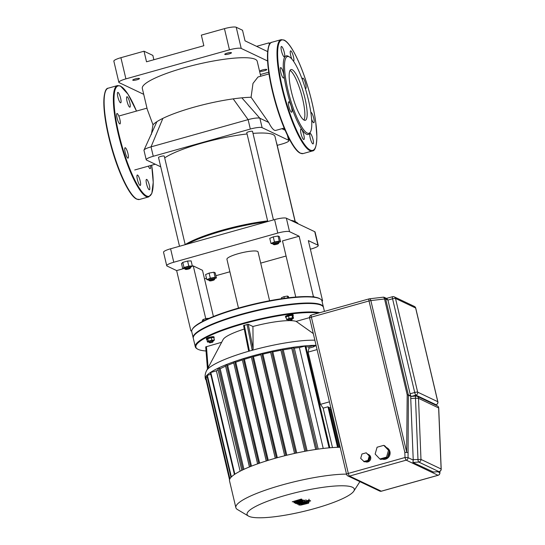 <?xml version="1.0" encoding="UTF-8"?>
<svg xmlns="http://www.w3.org/2000/svg" width="545" height="545" viewBox="0 0 545 545"><rect width="100%" height="100%" fill="white"/><g stroke="black" fill="none" stroke-linecap="round" stroke-linejoin="round"><path stroke-width="0.82" d="M295.227 221.563L276.615 142.831A2.95 0.538 166.7 0 0 276.513 142.736A2.95 0.538 166.7 0 0 276.465 142.715M273.454 219.921L252.526 131.379A2.95 0.538 166.7 0 0 248.895 131.699A2.95 0.538 166.7 0 0 246.776 132.735L267.765 221.515M278.481 243.513L278.842 242.947A2.95 0.538 166.7 0 0 278.87 242.838A2.95 0.538 166.7 0 0 275.245 243.159A2.95 0.538 166.7 0 0 273.127 244.201A2.95 0.538 166.7 0 0 273.202 244.283L273.781 244.63A2.459 0.45 -13.3 0 1 275.477 243.69A2.459 0.45 -13.3 0 1 278.481 243.513A2.459 0.45 -13.3 0 1 276.744 244.289A2.459 0.45 -13.3 0 1 273.781 244.63M273.127 244.201L272.902 243.261A2.95 0.538 -13.3 0 1 275.021 242.218A2.95 0.538 -13.3 0 1 278.652 241.898L278.87 242.838M273.059 243.915L270.96 243.438L269.761 238.349L273.263 236.871L278.079 236.019L279.394 236.639L280.593 241.721L278.788 242.484M270.96 243.438L274.469 241.953L279.285 241.101L280.593 241.721M273.263 236.871L274.469 241.953M278.079 236.019L279.285 241.101M185.198 244.678L164.27 156.136A2.95 0.538 166.7 0 0 164.168 156.04A2.95 0.538 166.7 0 0 160.952 156.374A2.95 0.538 166.7 0 0 158.527 157.491L179.509 246.279M190.225 268.276L190.593 267.711A2.95 0.538 166.7 0 0 190.621 267.602A2.95 0.538 166.7 0 0 190.518 267.5A2.95 0.538 166.7 0 0 187.303 267.833A2.95 0.538 166.7 0 0 184.871 268.958A2.95 0.538 166.7 0 0 184.946 269.046A2.95 0.538 166.7 0 0 184.973 269.06L185.525 269.387A2.459 0.45 -13.3 0 1 185.525 269.387A2.459 0.45 -13.3 0 1 187.269 268.44A2.459 0.45 -13.3 0 1 190.171 268.099A2.459 0.45 -13.3 0 1 190.225 268.276A2.459 0.45 -13.3 0 1 188.005 269.175A2.459 0.45 -13.3 0 1 185.545 269.4M184.748 268.113A2.95 0.538 -13.3 0 1 184.653 268.017A2.95 0.538 -13.3 0 1 187.078 266.893A2.95 0.538 -13.3 0 1 190.294 266.56A2.95 0.538 -13.3 0 1 190.396 266.662L190.621 267.602M184.789 268.61L182.718 268.685L181.519 263.603L182.786 262.39L187.589 261.041L191.125 260.905L192.331 265.987L190.559 267.343M187.589 261.041L188.788 266.123L192.331 265.987M182.718 268.685L183.985 267.472L188.788 266.123M182.786 262.39L183.985 267.472M187.112 244.146A61.49 11.207 -13.3 0 1 266.914 221.754M292.392 221.072A61.49 11.207 -13.3 0 1 296.201 222.162A61.49 11.207 -13.3 0 1 296.746 222.455A61.49 11.207 -13.3 0 1 298.101 223.791M296.746 222.455L295.588 221.767A60.509 11.029 166.7 0 0 295.056 221.481A60.509 11.029 166.7 0 0 290.839 220.337M295.09 221.495L275.014 136.584A59.03 10.757 166.7 0 0 273.038 134.601A59.03 10.757 166.7 0 0 252.996 133.382M247.069 133.954A59.03 10.757 166.7 0 0 164.685 157.893M267.622 220.916A60.509 11.029 166.7 0 0 185.177 244.582M214.314 279.728L214.682 279.163A2.95 0.538 166.7 0 0 214.71 279.054A2.95 0.538 166.7 0 0 211.078 279.374A2.95 0.538 166.7 0 0 208.96 280.416A2.95 0.538 166.7 0 0 209.035 280.498L209.614 280.845A2.459 0.45 -13.3 0 1 211.317 279.905A2.459 0.45 -13.3 0 1 214.314 279.728A2.459 0.45 -13.3 0 1 212.577 280.505A2.459 0.45 -13.3 0 1 209.614 280.845M208.96 280.416L208.742 279.469A2.95 0.538 -13.3 0 1 210.854 278.434A2.95 0.538 -13.3 0 1 214.485 278.113L214.71 279.054M208.898 280.13L206.793 279.646L205.594 274.564L209.096 273.086L213.912 272.228L215.227 272.854L216.426 277.936L214.621 278.699M206.793 279.646L210.302 278.168L215.118 277.316L216.426 277.936M209.096 273.086L210.302 278.168M213.912 272.228L215.118 277.316M238.472 308.102L226.931 259.284A15.989 2.916 -13.3 0 1 238.39 253.65A15.989 2.916 -13.3 0 1 257.519 251.388A15.989 2.916 -13.3 0 1 258.051 251.926L269.591 300.745M191.745 330.604L190.879 330.849L191.683 331.224M321.979 301.031L322.592 300.86L321.795 300.479M314.724 297.12L313.382 296.48L312.21 296.807M295.765 297.039L282.494 240.897L299.137 236.23L313.382 296.48M190.879 330.849L176.641 270.592L167.049 266.035A9.837 1.792 -13.3 0 1 166.722 265.708A9.837 1.792 -13.3 0 1 173.773 262.24L277.78 233.062A9.837 1.792 -13.3 0 1 289.545 231.673L286.363 218.204L314.751 231.707L317.939 245.168L308.347 240.611L322.592 300.86M289.545 231.673L299.137 236.23M192.024 266.28L193.277 265.926L202.488 270.306L213.415 316.509M317.939 245.168A9.837 1.792 -13.3 0 1 318.266 245.502A9.837 1.792 -13.3 0 1 311.215 248.963L310.377 249.201M318.266 245.502L315.085 232.041A9.837 1.792 166.7 0 0 314.751 231.707M176.641 270.592L183.556 268.651M206.487 278.338A9.837 1.792 -13.3 0 1 204.504 278.822M286.071 256.021L260.701 263.133M229.888 271.778L215.902 275.702M286.363 218.204A9.837 1.792 166.7 0 0 274.598 219.601L277.78 233.062M173.773 262.24L170.592 248.779A9.837 1.792 166.7 0 0 163.541 252.24L166.722 265.708M193.277 265.926L205.758 318.709M170.592 248.779L274.598 219.601M316.073 345.332A64.439 11.745 166.7 0 0 251.599 356.192A64.439 11.745 166.7 0 0 205.417 378.877A64.439 11.745 166.7 0 0 205.928 379.865M252.934 326.503L253.118 348.855L252.383 350.224L249.235 351.103L248.52 350.428L243.581 325.535L248.241 324.268L252.934 326.503A38.668 7.044 -13.3 0 1 288.904 320.63M286.091 317.503A3.938 0.715 -13.3 0 1 285.757 317.422A3.938 0.715 -13.3 0 1 285.621 317.285A3.938 0.715 -13.3 0 1 288.864 315.787A3.938 0.715 -13.3 0 1 293.149 315.344A3.938 0.715 -13.3 0 1 293.285 315.473A3.938 0.715 -13.3 0 1 292.958 315.882M285.621 317.285L285.444 316.536A3.938 0.715 -13.3 0 1 288.687 315.037A3.938 0.715 -13.3 0 1 292.972 314.588A3.938 0.715 -13.3 0 1 293.101 314.724L293.285 315.473M291.8 320.004L292.161 319.438A1.969 0.361 166.7 0 0 292.181 319.363A1.969 0.361 166.7 0 0 292.113 319.302A1.969 0.361 166.7 0 0 289.967 319.52A1.969 0.361 166.7 0 0 288.353 320.269A1.969 0.361 166.7 0 0 288.4 320.324A1.969 0.361 166.7 0 0 288.414 320.337L288.979 320.671L291.766 319.901L288.986 320.678M288.196 319.397A1.969 0.361 -13.3 0 1 288.128 319.329A1.969 0.361 -13.3 0 1 289.749 318.58A1.969 0.361 -13.3 0 1 291.888 318.355A1.969 0.361 -13.3 0 1 291.957 318.423A1.969 0.361 -13.3 0 1 291.929 318.512M206.916 339.685A3.938 0.715 -13.3 0 1 206.521 339.481A3.938 0.715 -13.3 0 1 209.341 338.091A3.938 0.715 -13.3 0 1 214.178 337.668A3.938 0.715 -13.3 0 1 213.919 338.029M206.521 339.481L206.344 338.724A3.938 0.715 -13.3 0 1 209.164 337.341A3.938 0.715 -13.3 0 1 214.001 336.912L214.178 337.668M212.7 342.192L213.061 341.626A1.969 0.361 166.7 0 0 213.075 341.558A1.969 0.361 166.7 0 0 210.656 341.769A1.969 0.361 166.7 0 0 209.246 342.464A1.969 0.361 166.7 0 0 209.294 342.519L209.873 342.859L212.7 342.192L209.873 342.859M209.246 342.464L209.028 341.517A1.969 0.361 -13.3 0 1 210.438 340.829A1.969 0.361 -13.3 0 1 212.857 340.611L213.075 341.558M346.518 474.123A64.439 11.745 166.7 0 0 282.044 484.982A64.439 11.745 166.7 0 0 235.862 507.668A64.439 11.745 166.7 0 0 237.45 509.527L248.425 516.047A55.093 10.042 -13.3 0 1 286.554 495.064A55.093 10.042 -13.3 0 1 353.807 491.14A55.093 10.042 -13.3 0 1 314.819 508.505A55.093 10.042 -13.3 0 1 248.425 516.047M235.862 507.668L229.52 480.833A64.439 11.745 -13.3 0 1 275.702 458.147A64.439 11.745 -13.3 0 1 340.175 447.288M323.444 307.291A66.899 12.194 166.7 0 0 323.403 307.053A66.899 12.194 166.7 0 0 321.162 304.805A66.899 12.194 166.7 0 0 248.248 312.367A66.899 12.194 166.7 0 0 193.189 337.832A66.899 12.194 166.7 0 0 193.257 338.064M319.826 312.694A66.899 12.194 166.7 0 0 243.247 323.226A66.899 12.194 166.7 0 0 195.301 346.777A66.899 12.194 166.7 0 0 196.949 348.711L197.528 349.052A66.408 12.099 -13.3 0 1 243.486 323.757A66.408 12.099 -13.3 0 1 318.369 313.103M195.301 346.777L193.298 338.302A66.899 12.194 -13.3 0 1 241.244 314.751A66.899 12.194 -13.3 0 1 323.512 307.523L324.425 311.399M206.037 350.987A66.408 12.099 -13.3 0 1 197.528 349.052M193.189 337.832L191.738 331.714A66.899 12.194 -13.3 0 1 192.351 329.248A66.899 12.194 -13.3 0 1 252.839 304.744A66.899 12.194 -13.3 0 1 319.717 298.687A66.899 12.194 -13.3 0 1 320.303 299.001A66.899 12.194 -13.3 0 1 321.952 300.935L323.403 307.053M320.303 299.001L319.731 298.66A66.408 12.099 166.7 0 0 319.138 298.347A66.408 12.099 166.7 0 0 252.757 304.362A66.408 12.099 166.7 0 0 192.712 328.683L192.351 329.248M288.673 297.761L288.38 296.514L287.433 296.064L283.952 296.678L281.424 297.747L281.649 298.708M287.855 297.863L287.433 296.064M284.34 298.319L283.952 296.678M206.916 319.295L206.712 318.444L203.244 319.418L202.331 320.297L202.59 321.407M203.592 320.889L203.244 319.418M209.001 318.355L206.712 318.444M207.488 368.911L205.717 346.899L221.658 342.28M249.235 351.103A62.205 11.336 166.7 0 0 206.569 370.634L223.109 339.555A38.668 7.044 -13.3 0 1 244.276 329.037M248.493 350.156L243.581 325.535M290.049 320.63A38.668 7.044 -13.3 0 1 296.146 321.387L309.553 317.626M328.417 407.531L327.961 406.795L323.151 408.144L320.474 404.356L308.123 352.111L308.974 348.153L313.784 346.804L313.961 346.361M331.06 408.723L330.209 408.961A59.521 10.845 166.7 0 0 329.241 408.927M323.151 408.144L332.477 447.574M330.209 408.961L339.269 447.295M268.269 460.334L244.392 359.312A59.521 10.845 -13.3 0 1 251.381 357.213M259.631 463.141L235.774 362.193A59.521 10.845 -13.3 0 1 242.355 359.959M277.33 457.698L253.439 356.634A59.521 10.845 -13.3 0 1 260.803 354.679M251.483 466.139L227.647 365.314A59.521 10.845 -13.3 0 1 233.744 362.936M286.806 455.239L262.915 354.155A59.521 10.845 -13.3 0 1 270.633 352.356M243.942 469.32L220.166 368.74A59.521 10.845 -13.3 0 1 225.603 366.185M296.718 452.963L272.827 351.886A59.521 10.845 -13.3 0 1 280.927 350.272M240.127 471.173L216.406 370.818A59.521 10.845 -13.3 0 1 218.068 369.857M307.128 450.899L283.243 349.856A59.521 10.845 -13.3 0 1 291.8 348.487M318.198 449.107L294.327 348.146A59.521 10.845 -13.3 0 1 299.368 347.547L323.226 448.453M306.004 346.981A59.521 10.845 -13.3 0 1 308.661 346.845L308.974 348.153M229.595 479.505L205.547 377.774L207.304 377.188M230.985 477.345L206.902 375.485L210.745 374.313M234.425 474.497L210.343 372.617L216.406 370.818M241.83 470.321L217.734 368.447L218.906 368.141L220.166 368.74M249.44 466.949L225.337 365.082L226.516 364.775L227.647 365.314M257.615 463.85L233.519 361.989L234.691 361.682L235.774 362.193M266.246 460.961L242.15 359.107L243.329 358.808L244.392 359.312M299.368 347.547L305.745 345.905L329.848 447.861M308.661 346.845L314.227 345.428L314.445 346.327M275.279 458.27L251.191 356.423L252.369 356.123L253.439 356.634M260.626 353.93L284.694 455.763L260.626 353.93L261.798 353.623L262.915 354.155M270.463 351.62L294.532 453.44L270.463 351.62L271.635 351.321L272.827 351.886M280.757 349.536L304.819 451.328L280.757 349.536L281.928 349.229L283.243 349.856M229.534 479.723L205.956 379.504M315.691 449.475L291.616 347.717L292.794 347.417L294.327 348.146M209.137 341.981L207.468 342.042L206.882 339.549L207.795 338.67L211.262 337.696L211.855 340.189L214.41 340.094L212.972 341.116M211.262 337.696L213.817 337.6L214.41 340.094M207.468 342.042L208.388 341.163L211.855 340.189M207.795 338.67L208.388 341.163M288.244 319.813L286.561 319.493L285.975 316.999L288.503 315.93L291.984 315.317L292.931 315.766L293.523 318.26L292.066 318.873M286.561 319.493L289.095 318.423L292.576 317.81L293.523 318.26M288.503 315.93L289.095 318.423M291.984 315.317L292.576 317.81M313.293 333.567L296.146 321.387M306.549 503.355L303.429 503.58L301.031 504.479L306.685 503.11M306.903 502.49L299.239 504.35L298.817 505.017L300.82 505.099L308.484 503.239L308.899 502.572L306.903 502.49M308.838 501.775L308.899 502.572M298.428 503.907L298.817 505.017M299.518 503.771L310.684 500.903L310.044 500.603L299.396 503.185C297.74 503.573 297.052 503.921 297.318 504.22L299.471 503.73M296.971 503.151L297.318 504.22M306.345 500.835L309.178 500.038L306.345 500.835L306.065 499.826M309.001 499.138L309.178 500.038M302.918 501.298L295.363 503.294L295.996 503.6L303.054 501.884C304.709 501.495 305.398 501.148 305.118 500.848L304.267 500.446L297.843 501.768L303.408 500.038L296.303 501.032L301.978 499.363L301.324 499.05L292.229 501.802L299.512 500.821L293.857 502.579L294.416 502.837L302.966 501.346M305.016 500.01L305.118 500.848M119.702 123.892A5.409 1.179 -105.7 0 1 117.216 118.544A5.409 1.179 -105.7 0 1 117.018 113.503A5.409 1.179 -105.7 0 1 117.257 113.537A5.409 1.179 -105.7 0 1 119.75 118.885A5.409 1.179 -105.7 0 1 119.941 123.926A5.409 1.179 -105.7 0 1 119.702 123.892M128.416 157.069A5.409 1.179 -105.7 0 1 128.034 158.152A5.409 1.179 -105.7 0 1 125.915 154.78A5.409 1.179 -105.7 0 1 124.723 148.812A5.409 1.179 -105.7 0 1 125.112 147.729A5.409 1.179 -105.7 0 1 127.223 151.101A5.409 1.179 -105.7 0 1 128.416 157.069M140.167 180.886A5.409 1.179 -105.7 0 1 140.242 185.436A5.409 1.179 -105.7 0 1 137.395 179.564A5.409 1.179 -105.7 0 1 137.32 175.02A5.409 1.179 -105.7 0 1 140.167 180.886M148.07 181.396A5.409 1.179 -105.7 0 1 149.643 186.744A5.409 1.179 -105.7 0 1 149.412 189.796A5.409 1.179 -105.7 0 1 147.838 187.787A5.409 1.179 -105.7 0 1 146.264 182.432A5.409 1.179 -105.7 0 1 146.489 179.38A5.409 1.179 -105.7 0 1 148.07 181.396M150.4 165.578A5.409 1.179 -105.7 0 1 150.182 168.684A5.409 1.179 -105.7 0 1 149.943 168.65A5.409 1.179 -105.7 0 1 148.383 166.143M127.033 101.302A5.409 1.179 -105.7 0 1 126.958 96.751A5.409 1.179 -105.7 0 1 129.812 102.623A5.409 1.179 -105.7 0 1 129.88 107.174A5.409 1.179 -105.7 0 1 127.033 101.302M119.13 100.798A5.409 1.179 -105.7 0 1 117.563 95.443A5.409 1.179 -105.7 0 1 117.788 92.391A5.409 1.179 -105.7 0 1 119.362 94.408A5.409 1.179 -105.7 0 1 120.936 99.755A5.409 1.179 -105.7 0 1 120.711 102.807A5.409 1.179 -105.7 0 1 119.13 100.798M303.967 120.057A26.344 5.736 74.3 0 0 302.611 98.788A26.344 5.736 74.3 0 0 290.049 70.448M304.921 98.141A26.344 5.736 74.3 0 0 291.05 69.562A26.344 5.736 74.3 0 0 291.411 91.717A26.344 5.736 74.3 0 0 305.282 120.288A26.344 5.736 74.3 0 0 304.921 98.141M289.538 57.007L288.4 56.333A40.827 8.897 74.3 0 0 286.765 90.204A40.827 8.897 74.3 0 0 309.901 132.973L310.521 131.801A39.846 8.679 74.3 0 0 308.388 99.789A39.846 8.679 74.3 0 0 289.545 57.014A39.846 8.679 74.3 0 0 287.944 90.068A39.846 8.679 74.3 0 0 310.521 131.801M283.346 77.99A5.409 1.179 74.3 0 0 283.584 78.017A5.409 1.179 74.3 0 0 283.386 72.982A5.409 1.179 74.3 0 0 280.9 67.628A5.409 1.179 74.3 0 0 280.661 67.6A5.409 1.179 74.3 0 0 280.852 72.635A5.409 1.179 74.3 0 0 283.346 77.99M292.059 111.16A5.409 1.179 74.3 0 0 290.866 105.199A5.409 1.179 74.3 0 0 288.748 101.826A5.409 1.179 74.3 0 0 288.366 102.903A5.409 1.179 74.3 0 0 289.559 108.871A5.409 1.179 74.3 0 0 291.67 112.243A5.409 1.179 74.3 0 0 292.059 111.16M303.81 134.983A5.409 1.179 74.3 0 0 300.956 129.111A5.409 1.179 74.3 0 0 301.031 133.661A5.409 1.179 74.3 0 0 303.878 139.527A5.409 1.179 74.3 0 0 303.81 134.983M311.713 135.487A5.409 1.179 74.3 0 0 310.132 133.47A5.409 1.179 74.3 0 0 309.907 136.529A5.409 1.179 74.3 0 0 311.474 141.877A5.409 1.179 74.3 0 0 313.055 143.894A5.409 1.179 74.3 0 0 313.28 140.835A5.409 1.179 74.3 0 0 311.713 135.487M311.597 119.089A5.409 1.179 74.3 0 0 313.586 122.741A5.409 1.179 74.3 0 0 313.825 122.775A5.409 1.179 74.3 0 0 313.627 117.74A5.409 1.179 74.3 0 0 311.134 112.386A5.409 1.179 74.3 0 0 310.895 112.359A5.409 1.179 74.3 0 0 310.827 112.386M305.289 88.379A5.409 1.179 74.3 0 0 305.731 88.549A5.409 1.179 74.3 0 0 306.113 87.466A5.409 1.179 74.3 0 0 304.921 81.505A5.409 1.179 74.3 0 0 302.809 78.133A5.409 1.179 74.3 0 0 302.421 79.216A5.409 1.179 74.3 0 0 302.434 79.863M293.544 61.258A5.409 1.179 74.3 0 0 293.448 56.714A5.409 1.179 74.3 0 0 290.601 50.849A5.409 1.179 74.3 0 0 290.676 55.392A5.409 1.179 74.3 0 0 291.875 59.092M282.773 54.888A5.409 1.179 74.3 0 0 284.347 56.905A5.409 1.179 74.3 0 0 284.572 53.846A5.409 1.179 74.3 0 0 283.005 48.498A5.409 1.179 74.3 0 0 281.424 46.482A5.409 1.179 74.3 0 0 281.2 49.541A5.409 1.179 74.3 0 0 282.773 54.888M260.19 71.252A3.44 0.627 -13.3 0 1 260.074 71.136A3.44 0.627 -13.3 0 1 262.908 69.828A3.44 0.627 -13.3 0 1 266.662 69.44A3.44 0.627 -13.3 0 1 266.778 69.556A3.44 0.627 -13.3 0 1 263.944 70.864A3.44 0.627 -13.3 0 1 260.19 71.252M132.871 80.258A3.44 0.627 -13.3 0 1 132.755 80.142A3.44 0.627 -13.3 0 1 135.589 78.834A3.44 0.627 -13.3 0 1 139.343 78.446A3.44 0.627 -13.3 0 1 139.459 78.562A3.44 0.627 -13.3 0 1 136.625 79.87A3.44 0.627 -13.3 0 1 132.871 80.258M224.86 54.452A3.44 0.627 -13.3 0 1 224.744 54.337A3.44 0.627 -13.3 0 1 227.578 53.029A3.44 0.627 -13.3 0 1 231.332 52.64A3.44 0.627 -13.3 0 1 231.448 52.756A3.44 0.627 -13.3 0 1 228.614 54.064A3.44 0.627 -13.3 0 1 224.86 54.452M260.748 76.225L257.213 61.272A59.03 10.757 -13.3 0 0 255.237 59.289A59.03 10.757 -13.3 0 0 190.9 65.959A59.03 10.757 -13.3 0 0 142.32 88.433L147.259 109.334L152.995 124.785A59.03 10.757 -13.3 0 1 156.899 121.671A59.03 10.757 -13.3 0 1 162.873 118.374A59.03 10.757 -13.3 0 1 233.199 98.87A59.03 10.757 -13.3 0 1 241.851 97.841A59.03 10.757 -13.3 0 1 251.075 97.269L252.989 83.433L257.996 77.002L268.985 73.916M285.103 130.235L281.867 128.695M151.346 134.506L152.995 124.785M251.075 97.269L268.678 122.427L259.876 118.238A9.837 1.792 166.7 0 0 248.111 119.634L151.033 146.864A9.837 1.792 166.7 0 0 144.023 150.045A9.837 1.792 166.7 0 0 143.982 150.331L146.21 159.746A9.837 1.792 -13.3 0 1 153.261 156.279L250.332 129.049A9.837 1.792 -13.3 0 1 262.104 127.653L288.598 140.256A9.837 1.792 -13.3 0 1 288.925 140.583A9.837 1.792 -13.3 0 1 281.874 144.05L277.207 145.358M268.678 122.427A28.115 6.124 74.3 0 0 275.709 130.425L284.177 128.055M160.727 166.825L146.537 160.073A9.837 1.792 -13.3 0 1 146.21 159.746M143.71 94.333L119.192 82.67A9.837 1.792 -13.3 0 1 118.858 82.336A9.837 1.792 -13.3 0 1 125.909 78.875L229.459 49.827A9.837 1.792 -13.3 0 1 241.224 48.43L267.575 60.965M241.224 48.43L236.217 27.25A9.837 1.792 166.7 0 0 224.451 28.647L229.459 49.827M236.217 27.25L242.525 30.247L245.032 40.841L267.643 51.591M125.909 78.875L120.901 57.695L144.016 51.21L146.523 61.796L203.844 45.719L201.337 35.125L224.451 28.647M256.593 46.339L269.026 42.851L270.177 43.396M269.026 42.851L269.414 44.492M268.733 72.199L260.353 74.549M120.901 57.695A9.837 1.792 166.7 0 0 113.851 61.156L118.858 82.336M144.016 51.21L152.852 55.406L153.874 59.739M367.895 454.217A3.938 3.774 115.4 0 1 369.544 455.94M369.782 456.594A3.938 3.774 115.4 0 1 368.658 460.525M367.889 454.21L368.679 454.584A3.938 3.774 115.4 0 1 369.36 461.111A3.938 3.774 115.4 0 1 365.293 461.69L365.143 461.622M386.459 447.595A6.152 5.893 115.4 0 1 388.537 449.768M386.412 447.54L386.855 447.752A6.152 5.893 115.4 0 1 382.174 459.101M416.026 396.079A2.459 0.613 85.6 0 0 415.937 396.058L415.937 396.058A2.459 0.613 85.6 0 0 415.494 398.211L418.499 398.327A2.459 2.357 -64.6 0 0 416.026 396.079M433.364 472.024L412.926 462.473L413.246 460.103A2.459 0.613 -94.4 0 1 413.219 459.66L410.739 398.572A2.459 0.613 -94.4 0 1 411.012 396.549L410.944 396.079A2.459 0.538 -105.7 0 1 410.085 393.783L387.931 300.07L386.902 298.606L384.416 297.42A2.459 2.357 115.4 0 1 385.669 298.994L387.931 300.07L392.557 298.776L414.711 392.489A2.459 0.538 74.3 0 0 415.896 395.139A2.459 2.357 -64.6 0 0 417.647 392.141A2.459 0.45 166.7 0 0 414.711 392.489L410.085 393.783M346.64 474.361A2.459 2.357 -64.6 0 0 349.508 476.071L406.223 460.157A2.459 2.357 -64.6 0 0 408.042 457.623L408.389 395.302L411.243 396.433M410.739 398.572L415.494 398.211L417.974 459.299A2.459 0.613 85.6 0 0 418.703 462.037A2.459 2.357 -64.6 0 0 420.978 459.421L413.219 459.66M433.186 472.065L438.923 471.629A2.459 2.459 0 0 0 441.198 469.075L441.116 468.993A2.459 2.357 115.4 0 1 438.841 471.609A2.459 0.613 85.6 0 0 438.923 471.629L438.923 471.629A2.459 0.613 85.6 0 0 439.025 471.589M407.83 452.486L404.826 452.37L405.03 457.507L348.316 473.414A2.459 0.45 166.7 0 0 346.559 474.279A2.459 2.459 0 0 0 347.894 475.935L379.688 491.059A2.459 2.459 0 0 0 381.411 491.202A2.459 0.538 -105.7 0 1 381.302 491.188A2.459 2.357 115.4 0 1 379.688 491.059M406.665 452.159L370.852 300.595L384.545 298.973A2.459 1.288 -96.8 0 0 383.067 297.202L369.374 298.824A2.459 1.288 83.2 0 1 370.852 300.595A2.459 0.45 -13.3 0 0 369.033 300.963A2.459 0.538 -105.7 0 1 368.999 298.898A2.459 0.538 -105.7 0 1 369.108 298.912A2.459 1.288 83.2 0 1 369.374 298.824A2.459 2.459 0 0 0 368.999 298.898L311.345 315.071A2.459 2.459 0 0 0 309.615 318.007A2.459 0.45 -13.3 0 1 311.379 317.142A2.459 0.538 -105.7 0 1 311.345 315.071M366.213 452.813L369.871 456.281L368.624 460.648L364.353 461.847L360.695 458.379L361.941 454.012L366.213 452.813L369.238 455.981L367.991 460.348L363.719 461.547M369.871 456.281L369.238 455.981M368.624 460.648L367.991 460.348M383.762 445.347L384.77 445.824L389.498 450.776L387.55 457.596L380.88 459.469L379.872 458.985L375.144 454.04L377.086 447.22L383.762 445.347L388.49 450.293L386.541 457.112L379.872 458.985M389.498 450.776L388.49 450.293M387.55 457.596L386.541 457.112M389.205 451.791A6.152 5.893 115.4 0 1 387.788 456.771M386.623 457.855A6.152 5.893 115.4 0 1 382.651 458.972M368.481 460.689A3.938 3.774 115.4 0 1 365.334 461.567M251.32 350.517A62.205 11.336 166.7 0 0 250.802 350.66A62.205 11.336 166.7 0 0 250.284 350.81M308.123 352.111L317.081 349.597M329.432 401.842L320.474 404.356M329.003 407.933L330.76 407.442M337.546 447.329L327.961 406.795M229.915 478.776L205.99 377.556M231.38 476.936L207.345 375.267M234.854 474.211L210.786 372.399M218.906 368.141L242.934 469.79M226.516 364.775L250.564 466.5M234.691 361.682L258.752 463.448M243.329 358.808L267.391 460.607M329.071 447.847L304.989 345.973M313.784 346.804L313.47 345.496M252.369 356.123L276.438 457.943M285.873 455.463L261.798 353.623M295.717 453.174L271.635 351.321M306.011 451.103L281.928 349.229M316.877 449.298L292.794 347.417M208.108 367.739L206.432 346.552M249.419 351.069L244.289 325.188M253.118 348.855L248.241 324.268M247.062 324.411L252.192 350.292M314.86 340.196A62.205 11.336 166.7 0 0 252.383 350.224M117.522 85.572L120.384 85.94L127.993 94.183L136.495 111.085A57.307 12.487 74.3 0 0 120.636 86.26A57.307 12.487 74.3 0 0 118.899 134.104A57.307 12.487 74.3 0 0 146.564 195.934A57.307 12.487 74.3 0 0 151.667 165.224L153.227 182.364L151.823 193.434L148.751 196.874A57.797 12.59 74.3 0 1 146.21 196.534A57.797 12.59 74.3 0 1 118.313 134.172A57.797 12.59 74.3 0 1 117.522 85.572L108.278 88.167A57.797 12.59 74.3 0 0 109.068 136.768A57.797 12.59 74.3 0 0 136.965 199.129A57.797 12.59 74.3 0 0 139.506 199.47L136.645 199.102C129.601 196.091 118.721 173.48 111.521 147.75C108.441 136.795 106.248 126.515 104.926 116.896L103.802 102.678C104.068 93.045 105.567 88.208 108.278 88.167M105.819 90.633A57.307 12.487 74.3 0 0 108.734 136.958A57.307 12.487 74.3 0 0 136.121 198.646M269.455 44.724A57.307 12.487 74.3 0 0 272.371 91.049A57.307 12.487 74.3 0 0 299.757 152.736M272.711 90.858A57.797 12.59 74.3 0 0 300.608 153.22A57.797 12.59 74.3 0 0 303.143 153.561L312.394 150.972A57.797 12.59 74.3 0 1 309.853 150.624A57.797 12.59 74.3 0 1 281.956 88.27A57.797 12.59 74.3 0 1 281.166 39.662L271.921 42.258A57.797 12.59 74.3 0 0 272.711 90.858M282.542 88.195A57.307 12.487 74.3 0 0 310.2 150.025A57.307 12.487 74.3 0 0 311.938 102.181A57.307 12.487 74.3 0 0 284.279 40.35A57.307 12.487 74.3 0 0 282.542 88.195M284.667 129.226L283.598 128.211L284.647 129.179M144.023 150.045L156.899 121.671M262.104 127.653L259.876 118.238L241.851 97.841M250.332 129.049L248.111 119.634L233.199 98.87M153.261 156.279L151.033 146.864L162.873 118.374M287.447 135.378L288.598 140.256M418.499 398.327L438.718 407.987A2.459 2.459 0 0 0 437.315 405.868A2.459 2.357 115.4 0 1 438.636 407.905L441.116 468.993L420.978 459.421L418.499 398.327M411.393 396.406L415.896 395.139L436.034 404.717L435.319 404.915M436.232 404.649A2.459 0.538 -105.7 0 1 436.143 404.731A2.459 2.459 0 0 0 437.867 401.801A2.459 0.45 166.7 0 0 437.785 401.713L417.647 392.141L395.5 298.422A2.459 2.357 -64.6 0 0 394.239 296.855L414.377 306.426A2.459 2.357 115.4 0 1 415.631 308A2.459 0.45 -13.3 0 1 415.719 308.082A2.459 0.45 -13.3 0 1 415.678 308.191M394.239 296.855A2.459 2.459 0 0 0 392.523 296.705A2.459 0.538 -105.7 0 0 392.557 298.776A2.459 0.45 -13.3 0 1 395.5 298.422L415.631 308L437.785 401.713A2.459 2.357 115.4 0 1 436.034 404.717A2.459 0.538 -105.7 0 0 436.143 404.731L435.38 404.942M386.473 298.401L392.523 296.705A2.459 0.538 -105.7 0 1 392.632 296.718M412.926 462.473L418.703 462.037L438.841 471.609L433.064 472.052M383.278 297.209A2.459 2.357 115.4 0 1 384.416 297.42A2.459 2.459 0 0 0 383.067 297.202M438.214 475.213A2.459 0.538 -105.7 0 1 438.126 475.294A2.459 2.459 0 0 0 439.917 472.822L439.835 472.747A2.459 2.357 115.4 0 1 438.017 475.281L381.302 491.188L349.508 476.071A2.459 0.538 -105.7 0 1 348.316 473.414L311.379 317.142L369.033 300.963L404.826 452.37M381.493 491.134A2.459 0.538 -105.7 0 1 381.411 491.202L438.126 475.294A2.459 0.538 -105.7 0 1 438.017 475.281L406.223 460.157A2.459 0.538 -105.7 0 1 405.03 457.507L408.042 457.623L413.246 460.103M439.781 471.405L439.835 472.747L437.69 471.725M406.645 451.996L407.204 394.812A2.459 0.777 0.6 0 1 408.389 395.302A2.459 2.357 -64.6 0 0 408.328 394.832A2.459 0.45 166.7 0 0 407.204 394.812L384.545 298.973A2.459 0.45 -13.3 0 1 385.669 298.994L408.328 394.832L410.944 396.079M309.696 318.089A2.459 0.45 -13.3 0 1 309.615 318.007L346.559 474.279M184.653 268.017L184.871 268.958M205.417 378.877C204.77 376.179 205.158 373.427 206.569 370.634M288.128 319.329L288.353 320.269M314.411 346.191L316.161 345.7M338.329 447.384L328.819 407.135M353.807 491.14L359.898 481.644M233.519 361.989L257.622 463.945M241.83 470.403L217.734 368.447M242.15 359.107L266.253 461.063M225.337 365.082L249.44 467.038M291.616 347.717L315.671 449.475M251.191 356.423L275.266 458.27M291.957 318.423L292.181 319.363M207.461 368.958L205.717 346.899M139.506 199.47L148.751 196.874M303.143 153.561L300.288 153.193C293.21 150.175 282.249 127.339 275.055 101.465C272.01 90.565 269.836 80.347 268.542 70.796L267.445 56.769C267.69 47.19 269.182 42.353 271.921 42.258M312.394 150.972C315.126 150.87 316.618 146.033 316.87 136.461L315.773 122.427C314.472 112.883 312.305 102.658 309.26 91.758C302.059 65.884 291.105 43.055 284.027 40.037L281.166 39.662M287.937 136.386L288.925 140.583M134.724 169.979L155.257 164.215M119.532 115.84L146.98 108.142M437.315 405.868L417.177 396.29A2.459 2.459 0 0 0 415.937 396.058L411.175 396.419M414.377 306.426A2.459 2.459 0 0 1 415.719 308.082L437.867 401.801M438.718 407.987L441.198 469.075M439.856 471.364L439.917 472.822"/></g></svg>
